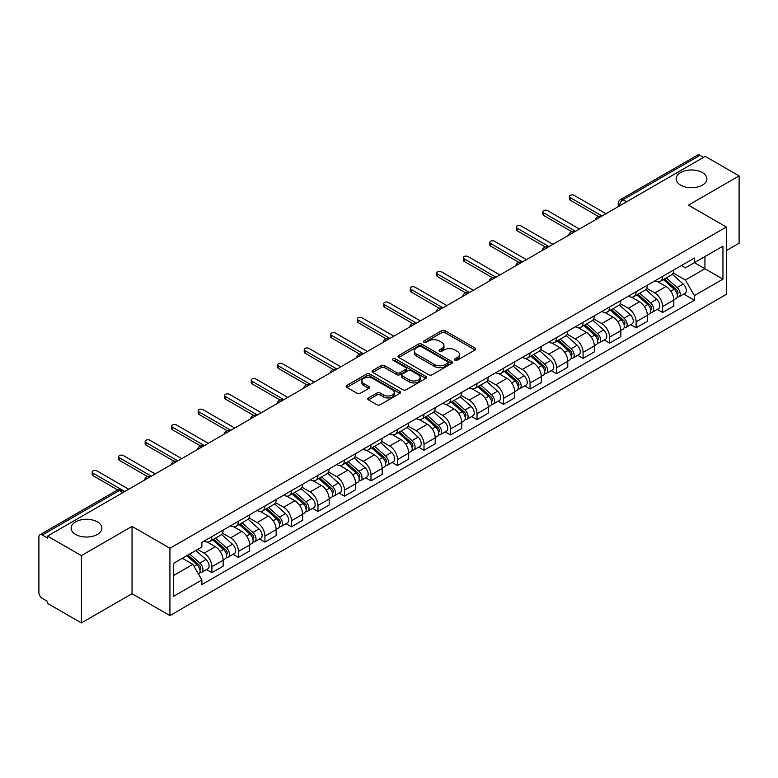 <?xml version="1.0" encoding="UTF-8"?>
<svg xmlns="http://www.w3.org/2000/svg" width="778" height="778" viewBox="0 0 778 778"><rect width="100%" height="100%" fill="white"/><g stroke="black" fill="none" stroke-linecap="round" stroke-linejoin="round"><path stroke-width="1.17" d="M454.984 360.204A1.653 0.953 0 0 0 457.328 360.204L475.047 349.964A2.363 1.361 0 0 0 475.737 349.001A2.363 1.361 0 0 0 475.047 348.038L445.026 330.708A2.363 1.361 0 0 0 441.68 330.708L423.961 340.939A1.653 0.953 0 0 0 423.475 341.61A1.653 0.953 0 0 0 423.961 342.291A1.653 0.953 0 0 0 426.295 342.291L428.59 340.959A7.547 4.357 0 0 1 439.269 340.959L441.768 342.408A7.547 4.357 0 0 1 443.975 345.49A7.547 4.357 0 0 1 441.768 348.573L439.473 349.896A1.653 0.953 0 0 0 438.986 350.567A1.653 0.953 0 0 0 439.473 351.248A1.653 0.953 0 0 0 441.807 351.248L444.102 349.925A7.547 4.357 0 0 1 454.78 349.925L457.279 351.364A7.547 4.357 0 0 1 459.497 354.447A7.547 4.357 0 0 1 457.279 357.53L454.984 358.853A1.653 0.953 0 0 0 454.508 359.524A1.653 0.953 0 0 0 454.984 360.204L454.984 358.853M97.367 521.873A15.385 8.879 0 0 0 80.601 519.947A15.385 8.879 0 0 0 71.099 528.155A15.385 8.879 0 0 0 75.612 534.437A15.385 8.879 0 0 0 92.378 536.363A15.385 8.879 0 0 0 101.869 528.155A15.385 8.879 0 0 0 97.367 521.873M702.388 172.57A15.385 8.879 0 0 0 685.622 170.645A15.385 8.879 0 0 0 676.131 178.843A15.385 8.879 0 0 0 680.633 185.125A15.385 8.879 0 0 0 697.399 187.051A15.385 8.879 0 0 0 706.901 178.843A15.385 8.879 0 0 0 702.388 172.57M368.451 397.928A2.363 1.361 0 0 0 367.761 398.89A2.363 1.361 0 0 0 368.451 399.853L376.873 404.725A2.363 1.361 0 0 0 380.209 404.725L399.902 393.357A2.363 1.361 0 0 0 400.592 392.394A2.363 1.361 0 0 0 399.902 391.431L369.871 374.092A2.363 1.361 0 0 0 366.535 374.092L346.852 385.46A2.363 1.361 0 0 0 346.161 386.423A2.363 1.361 0 0 0 346.852 387.386L357.024 393.26A2.363 1.361 0 0 0 360.36 393.26L368.782 388.397A2.363 1.361 0 0 0 369.472 387.434A2.363 1.361 0 0 0 368.782 386.471L363.734 383.554A6.312 3.647 0 0 1 361.887 380.977A6.312 3.647 0 0 1 365.786 377.612A6.312 3.647 0 0 1 372.662 378.4L392.433 389.817A6.312 3.647 0 0 1 394.281 392.394A6.312 3.647 0 0 1 390.381 395.759A6.312 3.647 0 0 1 383.505 394.971L380.209 393.065A2.363 1.361 0 0 0 376.873 393.065L368.451 397.928L368.451 399.853M169.935 548.266L132.036 526.385L81.389 555.628L47.565 536.1L705.276 156.378L739.1 175.906L688.452 205.139L726.351 227.02L169.935 548.266L169.935 615.583L726.351 294.337L726.351 227.02M428.756 374.772A2.363 1.361 0 0 0 432.091 374.772L451.775 363.404A2.363 1.361 0 0 0 452.465 362.441A2.363 1.361 0 0 0 451.775 361.478L421.754 344.139A2.363 1.361 0 0 0 418.418 344.139L398.725 355.507A2.363 1.361 0 0 0 398.035 356.47A2.363 1.361 0 0 0 398.725 357.433L428.756 374.772M393.639 360.554A1.653 0.953 0 0 1 395.312 360.788L395.312 358.833L425.838 376.455A2.363 1.361 0 0 1 426.529 377.418A2.363 1.361 0 0 1 425.838 378.38L406.155 389.749A2.363 1.361 0 0 1 402.819 389.749L372.788 372.409L381.21 367.586L381.21 365.621L372.788 370.484A2.363 1.361 0 0 0 372.098 371.446A2.363 1.361 0 0 0 372.788 372.409L372.788 370.484M381.21 367.586A2.363 1.361 0 0 1 384.546 367.586L384.546 365.621A2.363 1.361 0 0 0 381.21 365.621M384.546 365.621L396.731 372.652A2.363 1.361 0 0 0 400.067 372.652L405.649 369.424A2.363 1.361 0 0 0 406.34 368.461A2.363 1.361 0 0 0 405.649 367.498L392.978 360.175A1.653 0.953 0 0 1 392.491 359.504A1.653 0.953 0 0 1 393.512 358.619A1.653 0.953 0 0 1 395.312 358.833M81.389 555.628L81.389 622.945L47.565 603.417L47.565 601.452L42.304 598.408A4.804 2.772 -120 0 1 38.9 592.525L38.9 536.985A4.804 2.772 -120 0 1 39.892 534.787L116.885 490.334A4.804 2.772 60 0 1 119.287 490.578L42.304 535.021A4.804 2.772 -120 0 0 39.892 534.787M726.351 250.574L739.1 243.213L739.1 175.906M81.389 622.945L132.036 593.702L169.935 615.583M47.565 536.1L47.565 538.065L42.304 535.021M626.591 201.803L623.022 199.742A4.804 2.772 60 0 0 620.62 199.508L697.603 155.055A4.804 2.772 60 0 1 700.015 155.299L623.022 199.742A4.804 2.772 120 0 0 619.628 205.635L619.628 205.83M703.584 157.36L700.015 155.299M662.623 276.375A11.057 6.38 60 0 1 660.327 281.344L671.55 274.867A11.057 6.38 -120 0 0 673.836 269.898M646.703 288.288L654.804 292.966A11.057 6.38 60 0 1 662.623 306.503L673.836 300.026A11.057 6.38 -120 0 0 666.017 286.489L657.994 281.85M673.836 300.026L673.836 306.007L662.623 312.484L657.245 309.381M660.327 281.344A11.057 6.38 60 0 1 654.891 280.839M662.623 306.503L662.623 312.484M636.112 291.682A11.057 6.38 60 0 1 633.817 296.651L645.04 290.175A11.057 6.38 -120 0 0 647.325 285.205M630.734 324.689L636.112 327.791L647.325 321.314L647.325 315.333A11.057 6.38 -120 0 0 639.506 301.796L631.483 297.157M633.817 296.651A11.057 6.38 60 0 1 628.381 296.146M620.192 303.595L628.293 308.263A11.057 6.38 60 0 1 636.112 321.81L636.112 327.791M609.592 306.989A11.057 6.38 60 0 1 607.307 311.959L618.52 305.482A11.057 6.38 -120 0 0 620.815 300.512M604.214 339.996L609.592 343.098L620.815 336.621L620.815 330.64A11.057 6.38 -120 0 0 612.996 317.103L604.963 312.464M607.307 311.959A11.057 6.38 60 0 1 601.861 311.453M593.682 318.892L601.783 323.57A11.057 6.38 60 0 1 609.592 337.117L609.592 343.098M583.082 322.296A11.057 6.38 60 0 1 580.796 327.266L592.009 320.789A11.057 6.38 -120 0 0 594.304 315.819M577.704 355.303L583.082 358.405L594.304 351.928L594.304 345.947A11.057 6.38 -120 0 0 586.486 332.41L578.453 327.771M580.796 327.266A11.057 6.38 60 0 1 575.35 326.76M567.162 334.2L575.263 338.877A11.057 6.38 60 0 1 583.082 352.424L583.082 358.405M556.571 337.603A11.057 6.38 60 0 1 554.286 342.573L565.499 336.096A11.057 6.38 -120 0 0 567.784 331.127M551.194 370.61L556.571 373.712L567.784 367.235L567.784 361.255A11.057 6.38 -120 0 0 559.975 347.708L551.942 343.079M554.286 342.573A11.057 6.38 60 0 1 548.84 342.067M540.652 349.507L548.753 354.185A11.057 6.38 60 0 1 556.571 367.731L556.571 373.712M530.061 352.911A11.057 6.38 60 0 1 527.766 357.88L538.989 351.403A11.057 6.38 -120 0 0 541.274 346.434M524.683 385.917L530.061 389.019L541.274 382.543L541.274 376.562A11.057 6.38 -120 0 0 533.455 363.015L525.432 358.386M527.766 357.88A11.057 6.38 60 0 1 522.33 357.374M514.141 364.814L522.242 369.492A11.057 6.38 60 0 1 530.061 383.039L530.061 389.019M503.551 368.218A11.057 6.38 60 0 1 501.256 373.177L512.478 366.71A11.057 6.38 -120 0 0 514.764 361.741M498.173 401.224L503.551 404.327L514.764 397.85L514.764 391.869A11.057 6.38 -120 0 0 506.945 378.322L498.922 373.693M501.256 373.177A11.057 6.38 60 0 1 495.819 372.681M487.631 380.121L495.732 384.799A11.057 6.38 60 0 1 503.551 398.346L503.551 404.327M477.031 383.525A11.057 6.38 60 0 1 474.745 388.485L485.958 382.017A11.057 6.38 -120 0 0 488.253 377.048M471.653 416.531L477.031 419.634L488.253 413.157L488.253 407.176A11.057 6.38 -120 0 0 480.434 393.629L472.402 389M474.745 388.485A11.057 6.38 60 0 1 469.299 387.989M461.121 395.428L469.222 400.106A11.057 6.38 60 0 1 477.031 413.653L477.031 419.634M450.52 398.832A11.057 6.38 60 0 1 448.235 403.792L459.448 397.325A11.057 6.38 -120 0 0 461.743 392.355M445.142 431.839L450.52 434.941L461.743 428.464L461.743 422.483A11.057 6.38 -120 0 0 453.924 408.936L445.891 404.307M448.235 403.792A11.057 6.38 60 0 1 442.789 403.296M434.601 410.735L442.701 415.413A11.057 6.38 60 0 1 450.52 428.96L450.52 434.941M424.01 414.139A11.057 6.38 60 0 1 421.725 419.099L432.938 412.622A11.057 6.38 -120 0 0 435.223 407.662M418.632 447.146L424.01 450.248L435.223 443.771L435.223 437.79A11.057 6.38 -120 0 0 427.414 424.243L419.381 419.614M421.725 419.099A11.057 6.38 60 0 1 416.279 418.603M408.09 426.043L416.191 430.72A11.057 6.38 60 0 1 424.01 444.267L424.01 450.248M397.5 429.446A11.057 6.38 60 0 1 395.205 434.406L406.427 427.929A11.057 6.38 -120 0 0 408.713 422.969M392.122 462.453L397.5 465.555L408.713 459.078L408.713 453.097A11.057 6.38 -120 0 0 400.894 439.551L392.871 434.921M395.205 434.406A11.057 6.38 60 0 1 389.768 433.91M381.58 441.35L389.681 446.027A11.057 6.38 60 0 1 397.5 459.574L397.5 465.555M370.989 444.753A11.057 6.38 60 0 1 368.694 449.713L379.917 443.236A11.057 6.38 -120 0 0 382.202 438.277M365.611 477.76L370.989 480.862L382.202 474.386L382.202 468.405A11.057 6.38 -120 0 0 374.383 454.858L366.36 450.229M368.694 449.713A11.057 6.38 60 0 1 363.248 449.217M355.069 456.657L363.17 461.335A11.057 6.38 60 0 1 370.989 474.881L370.989 480.862M344.469 460.061A11.057 6.38 60 0 1 342.184 465.02L353.397 458.543A11.057 6.38 -120 0 0 355.692 453.584M339.091 493.067L344.469 496.17L355.692 489.693L355.692 483.712A11.057 6.38 -120 0 0 347.873 470.165L339.84 465.536M342.184 465.02A11.057 6.38 60 0 1 336.738 464.524M328.549 471.964L336.65 476.642A11.057 6.38 60 0 1 344.469 490.179L344.469 496.17M317.959 475.368A11.057 6.38 60 0 1 315.674 480.327L326.886 473.851A11.057 6.38 -120 0 0 329.172 468.891M312.581 508.374L317.959 511.477L329.182 505L329.182 499.019A11.057 6.38 -120 0 0 321.363 485.472L313.33 480.843M315.674 480.327A11.057 6.38 60 0 1 310.228 479.832M302.039 487.271L310.14 491.949A11.057 6.38 60 0 1 317.959 505.486L317.959 511.477M291.449 490.675A11.057 6.38 60 0 1 289.153 495.635L300.376 489.158A11.057 6.38 -120 0 0 302.661 484.198M286.071 523.682L291.449 526.784L302.661 520.307L302.661 514.316A11.057 6.38 -120 0 0 294.843 500.779L286.819 496.14M289.153 495.635A11.057 6.38 60 0 1 283.717 495.139M275.529 502.578L283.63 507.256A11.057 6.38 60 0 1 291.449 520.793L291.449 526.784M264.938 505.982A11.057 6.38 60 0 1 262.643 510.942L273.866 504.465A11.057 6.38 -120 0 0 276.151 499.505M259.56 538.989L264.938 542.091L276.151 535.614L276.151 529.624A11.057 6.38 -120 0 0 268.332 516.086L260.309 511.447M262.643 510.942A11.057 6.38 60 0 1 257.207 510.446M249.018 517.885L257.119 522.563A11.057 6.38 60 0 1 264.938 536.1L264.938 542.091M238.418 521.289A11.057 6.38 60 0 1 236.133 526.249L247.346 519.772A11.057 6.38 -120 0 0 249.641 514.812M233.04 554.296L238.428 557.398L249.641 550.921L249.641 544.931A11.057 6.38 -120 0 0 241.822 531.393L233.789 526.755M236.133 526.249A11.057 6.38 60 0 1 230.687 525.753M222.508 533.193L230.609 537.87A11.057 6.38 60 0 1 238.428 551.408L238.428 557.398M211.908 536.596A11.057 6.38 60 0 1 209.622 541.556L220.835 535.079A11.057 6.38 -120 0 0 223.13 530.119M206.53 569.593L211.908 572.705L223.13 566.228L223.13 560.238A11.057 6.38 -120 0 0 215.312 546.701L207.279 542.062M209.622 541.556A11.057 6.38 60 0 1 204.176 541.06M197.631 549.453L204.089 553.177A11.057 6.38 60 0 1 211.908 566.715L211.908 572.705M681.402 265.531L685.399 267.846L722.957 246.159L704.936 256.555L704.936 268.721L685.399 280.012L673.213 272.981M173.329 575.642L192.876 564.361L201.881 579.96L173.329 596.444L173.329 563.476L201.881 546.992L201.881 542.383L694.404 258.033L694.404 262.643L722.957 279.127L694.404 295.611L685.399 280.012M722.957 246.159L722.957 279.127M201.881 579.96L201.881 584.579L694.404 300.22L694.404 295.611M132.036 526.385L132.036 593.702M192.876 564.361L182.334 558.283M683.755 294.074L694.404 300.22M455.645 360.438L457.279 359.494A7.547 4.357 0 0 0 459.497 356.412L459.497 354.447M443.975 345.49L443.975 347.455A7.547 4.357 0 0 1 441.768 350.538L440.134 351.481M475.018 349.983L445.026 332.673A2.363 1.361 0 0 0 441.68 332.673L424.623 342.524M451.746 363.423L421.754 346.103A2.363 1.361 0 0 0 418.418 346.103L398.764 357.452M447.603 363.112A1.653 0.953 0 0 0 448.089 362.441A1.653 0.953 0 0 0 447.603 361.77L421.248 346.55A1.653 0.953 0 0 0 418.914 346.55L416.493 347.941A7.547 4.357 0 0 0 414.285 351.024A7.547 4.357 0 0 0 416.493 354.107L434.513 364.512A7.547 4.357 0 0 0 445.191 364.512L447.603 363.112L447.603 365.077A1.653 0.953 0 0 0 448.089 364.405L448.089 362.441M414.285 351.024L414.285 352.988A7.547 4.357 0 0 0 416.493 356.071L416.493 354.107M447.603 365.077L445.191 366.477A7.547 4.357 0 0 1 434.513 366.477L416.493 356.071M384.546 367.586L396.731 374.617A2.363 1.361 0 0 0 400.067 374.617L405.649 371.388A2.363 1.361 0 0 0 406.34 370.425L406.34 368.461M395.312 360.788L425.809 378.4M409.364 379.946A6.312 3.647 0 0 0 416.24 380.734A6.312 3.647 0 0 0 420.139 377.369A6.312 3.647 0 0 0 418.292 374.792L411.329 370.775A2.363 1.361 0 0 0 407.983 370.775L402.401 373.994A2.363 1.361 0 0 0 401.711 374.957A2.363 1.361 0 0 0 402.401 375.92L409.364 379.946L409.364 381.91A6.312 3.647 0 0 0 416.24 382.698A6.312 3.647 0 0 0 420.139 379.333L420.139 377.369M401.711 374.957L401.711 376.922A2.363 1.361 0 0 0 402.401 377.884L402.401 375.92M409.364 381.91L402.401 377.884M394.281 392.394L394.281 394.358A6.312 3.647 0 0 1 390.381 397.723A6.312 3.647 0 0 1 383.505 396.936L380.209 395.029A2.363 1.361 0 0 0 376.873 395.029L368.48 399.873M361.887 380.977L361.887 382.941A6.312 3.647 0 0 0 363.734 385.518L363.734 383.554M368.782 386.471L368.782 388.397L363.734 385.518M399.863 393.376L369.871 376.056A2.363 1.361 0 0 0 366.535 376.056L346.881 387.405M663.391 279.574L674.195 289.221A6.01 3.472 60 0 1 676.082 298.509L673.836 299.802M663.673 279.837L668.759 282.764M664.48 278.952L676.5 289.679A2.888 1.663 60 0 1 677.405 294.133A2.888 1.663 60 0 1 677.142 294.24M666.279 277.911L677.084 287.549A6.01 3.472 60 0 1 678.97 296.836A6.01 3.472 60 0 1 677.152 297.031M672.299 274.294L683.201 284.019A6.01 3.472 60 0 1 685.087 293.306L678.97 296.836M598.331 216.401L570.167 200.141A2.762 1.595 180 0 1 569.36 199.012L569.36 196.455A2.762 1.595 -0 0 0 570.167 197.583L602.036 215.983M605.945 213.726L574.076 195.327A2.762 1.595 -0 0 0 571.062 194.986A2.762 1.595 -0 0 0 569.36 196.455M636.881 294.881L647.675 304.519A6.01 3.472 60 0 1 649.562 313.816L647.325 315.109M637.163 295.134L642.249 298.071M637.97 294.259L649.99 304.986A2.888 1.663 60 0 1 650.894 309.44A2.888 1.663 60 0 1 650.632 309.547M639.769 293.218L650.573 302.856A6.01 3.472 60 0 1 652.45 312.143A6.01 3.472 60 0 1 650.641 312.338M645.789 289.601L656.69 299.326A6.01 3.472 60 0 1 658.577 308.613L652.45 312.143M610.36 310.189L621.165 319.826A6.01 3.472 60 0 1 623.052 329.123L620.815 330.417M610.652 310.441L615.738 313.378M611.45 309.556L623.479 320.293A2.888 1.663 60 0 1 624.384 324.747A2.888 1.663 60 0 1 624.121 324.854M613.249 308.526L624.053 318.163A6.01 3.472 60 0 1 625.94 327.45A6.01 3.472 60 0 1 624.131 327.645M619.278 304.908L630.17 314.633A6.01 3.472 60 0 1 632.057 323.92L625.94 327.45M571.82 231.708L543.657 215.448A2.762 1.595 180 0 1 542.85 214.32L542.85 211.762A2.762 1.595 -0 0 0 543.657 212.89L575.525 231.29M579.435 229.033L547.566 210.634A2.762 1.595 -0 0 0 544.551 210.293A2.762 1.595 -0 0 0 542.85 211.762M545.31 247.015L517.146 230.755A2.762 1.595 180 0 1 516.329 229.627L516.329 227.069A2.762 1.595 -0 0 0 517.146 228.197L549.005 246.597M552.915 244.341L521.056 225.941A2.762 1.595 -0 0 0 518.041 225.601A2.762 1.595 -0 0 0 516.329 227.069M583.85 325.496L594.655 335.133A6.01 3.472 60 0 1 596.541 344.43L594.295 345.724M584.142 325.749L589.218 328.686M584.939 324.864L596.959 335.59A2.888 1.663 60 0 1 597.864 340.054A2.888 1.663 60 0 1 597.601 340.161M586.738 323.833L597.543 333.47A6.01 3.472 60 0 1 599.43 342.758A6.01 3.472 60 0 1 597.611 342.952M592.768 320.215L603.66 329.94A6.01 3.472 60 0 1 605.547 339.227L599.43 342.758M557.34 340.803L568.144 350.44A6.01 3.472 60 0 1 570.031 359.737L567.784 361.031M557.622 341.056L562.708 343.993M558.429 340.171L570.449 350.897A2.888 1.663 60 0 1 571.353 355.361A2.888 1.663 60 0 1 571.091 355.468M560.228 339.14L571.033 348.777A6.01 3.472 60 0 1 572.919 358.065A6.01 3.472 60 0 1 571.101 358.259M566.248 335.522L577.15 345.247A6.01 3.472 60 0 1 579.036 354.535L572.919 358.065M530.829 356.11L541.634 365.748A6.01 3.472 60 0 1 543.521 375.045L541.274 376.338M531.111 356.363L536.198 359.3M531.919 355.478L543.939 366.205A2.888 1.663 60 0 1 544.843 370.668A2.888 1.663 60 0 1 544.581 370.775M533.718 354.447L544.522 364.085A6.01 3.472 60 0 1 546.409 373.372A6.01 3.472 60 0 1 544.59 373.566M539.738 350.829L550.639 360.554A6.01 3.472 60 0 1 552.526 369.842L546.409 373.372M518.8 262.322L490.626 246.062A2.762 1.595 180 0 1 489.819 244.934L489.819 242.376A2.762 1.595 -0 0 0 490.626 243.504L522.495 261.904M526.405 259.648L494.536 241.248A2.762 1.595 -0 0 0 491.531 240.908A2.762 1.595 -0 0 0 489.819 242.376M492.279 277.629L464.116 261.369A2.762 1.595 180 0 1 463.309 260.241L463.309 257.683A2.762 1.595 -0 0 0 464.116 258.811L495.985 277.211M499.894 274.955L468.025 256.555A2.762 1.595 -0 0 0 465.011 256.215A2.762 1.595 -0 0 0 463.309 257.683M465.769 292.936L437.606 276.676A2.762 1.595 180 0 1 436.798 275.548L436.798 272.99A2.762 1.595 -0 0 0 437.606 274.119L469.474 292.518M473.384 290.262L441.515 271.862A2.762 1.595 -0 0 0 438.5 271.522A2.762 1.595 -0 0 0 436.798 272.99M504.309 371.417L515.114 381.055A6.01 3.472 60 0 1 517 390.352L514.764 391.645M504.601 371.67L509.687 374.607M505.408 370.785L517.428 381.512A2.888 1.663 60 0 1 518.333 385.976A2.888 1.663 60 0 1 518.07 386.083M507.207 369.754L518.002 379.392A6.01 3.472 60 0 1 519.889 388.679A6.01 3.472 60 0 1 518.08 388.874M513.227 366.137L524.129 375.862A6.01 3.472 60 0 1 526.016 385.149L519.889 388.679M439.259 308.244L411.095 291.983A2.762 1.595 180 0 1 410.288 290.855L410.288 288.298A2.762 1.595 -0 0 0 411.095 289.426L442.964 307.825M446.864 305.569L415.005 287.17A2.762 1.595 -0 0 0 411.99 286.829A2.762 1.595 -0 0 0 410.288 288.298M477.799 386.724L488.603 396.362A6.01 3.472 60 0 1 490.49 405.659L488.253 406.952M478.091 386.977L483.177 389.914M478.888 386.092L490.908 396.819A2.888 1.663 60 0 1 491.822 401.283A2.888 1.663 60 0 1 491.56 401.39M480.687 385.052L491.492 394.699A6.01 3.472 60 0 1 493.378 403.986A6.01 3.472 60 0 1 491.57 404.181M486.717 381.444L497.609 391.169A6.01 3.472 60 0 1 499.495 400.456L493.378 403.986M412.748 323.551L384.585 307.291A2.762 1.595 180 0 1 383.768 306.162L383.768 303.605A2.762 1.595 -0 0 0 384.585 304.733L416.444 323.133M420.353 320.876L388.494 302.477A2.762 1.595 -0 0 0 385.48 302.136A2.762 1.595 -0 0 0 383.768 303.605M451.289 402.031L462.093 411.669A6.01 3.472 60 0 1 463.98 420.966L461.733 422.26M451.571 402.284L456.657 405.221M452.378 401.399L464.398 412.126A2.888 1.663 60 0 1 465.302 416.59A2.888 1.663 60 0 1 465.04 416.697M454.177 400.359L464.981 410.006A6.01 3.472 60 0 1 466.868 419.293A6.01 3.472 60 0 1 465.05 419.488M460.206 396.751L471.098 406.466A6.01 3.472 60 0 1 472.985 415.763L466.868 419.293M386.228 338.858L358.065 322.598A2.762 1.595 180 0 1 357.258 321.46L357.258 318.912A2.762 1.595 -0 0 0 358.065 320.04L389.934 338.44M393.843 336.184L361.974 317.784A2.762 1.595 -0 0 0 358.969 317.443A2.762 1.595 -0 0 0 357.258 318.912M424.778 417.339L435.583 426.976A6.01 3.472 60 0 1 437.469 436.273L435.223 437.567M425.06 417.591L430.146 420.528M425.867 416.707L437.888 427.433A2.888 1.663 60 0 1 438.792 431.897A2.888 1.663 60 0 1 438.529 432.004M427.667 415.666L438.471 425.313A6.01 3.472 60 0 1 440.358 434.601A6.01 3.472 60 0 1 438.539 434.795M433.686 412.058L444.588 421.773A6.01 3.472 60 0 1 446.475 431.07L440.358 434.601M359.718 354.165L331.554 337.895A2.762 1.595 180 0 1 330.747 336.767L330.747 334.219A2.762 1.595 -0 0 0 331.554 335.347L363.423 353.747M367.333 351.491L335.464 333.091A2.762 1.595 -0 0 0 332.449 332.751A2.762 1.595 -0 0 0 330.747 334.219M398.268 432.646L409.072 442.283A6.01 3.472 60 0 1 410.949 451.58L408.713 452.874M398.55 432.899L403.636 435.836M399.357 432.014L411.377 442.74A2.888 1.663 60 0 1 412.282 447.204A2.888 1.663 60 0 1 412.019 447.311M401.156 430.973L411.961 440.62A6.01 3.472 60 0 1 413.847 449.908A6.01 3.472 60 0 1 412.029 450.102M407.176 427.355L418.078 437.08A6.01 3.472 60 0 1 419.964 446.377L413.847 449.908M333.208 369.462L305.044 353.202A2.762 1.595 180 0 1 304.237 352.074L304.237 349.526A2.762 1.595 -0 0 0 305.044 350.654L336.913 369.054M340.822 366.798L308.954 348.398A2.762 1.595 -0 0 0 305.939 348.048A2.762 1.595 -0 0 0 304.237 349.526M371.748 447.953L382.552 457.59A6.01 3.472 60 0 1 384.439 466.888L382.202 468.181M372.04 448.206L377.126 451.143M372.837 447.321L384.867 458.048A2.888 1.663 60 0 1 385.771 462.511A2.888 1.663 60 0 1 385.509 462.618M374.636 446.28L385.441 455.927A6.01 3.472 60 0 1 387.327 465.215A6.01 3.472 60 0 1 385.518 465.409M380.666 442.663L391.567 452.388A6.01 3.472 60 0 1 393.444 461.685L387.327 465.215M306.697 384.77L278.534 368.509A2.762 1.595 180 0 1 277.727 367.381L277.727 364.833A2.762 1.595 -0 0 0 278.534 365.961L310.393 384.361M314.302 382.105L282.443 363.705A2.762 1.595 -0 0 0 279.428 363.355A2.762 1.595 -0 0 0 277.727 364.833M345.238 463.26L356.042 472.898A6.01 3.472 60 0 1 357.929 482.195L355.692 483.488M345.529 463.513L350.615 466.45M346.327 462.628L358.347 473.355A2.888 1.663 60 0 1 359.251 477.818A2.888 1.663 60 0 1 358.989 477.916M348.126 461.587L358.93 471.235A6.01 3.472 60 0 1 360.817 480.522A6.01 3.472 60 0 1 359.008 480.716M354.155 457.97L365.047 467.695A6.01 3.472 60 0 1 366.934 476.992L360.817 480.522M280.187 400.077L252.023 383.817A2.762 1.595 180 0 1 251.206 382.688L251.206 380.141A2.762 1.595 -0 0 0 252.023 381.269L283.882 399.668M287.792 397.412L255.933 379.012A2.762 1.595 -0 0 0 252.918 378.662A2.762 1.595 -0 0 0 251.206 380.141M318.727 478.567L329.532 488.205A6.01 3.472 60 0 1 331.418 497.492L329.172 498.795M319.009 478.82L324.095 481.757M319.816 477.935L331.836 488.662A2.888 1.663 60 0 1 332.741 493.126A2.888 1.663 60 0 1 332.478 493.223M321.615 476.895L332.42 486.542A6.01 3.472 60 0 1 334.307 495.829A6.01 3.472 60 0 1 332.488 496.024M327.635 473.277L338.537 483.002A6.01 3.472 60 0 1 340.424 492.299L334.307 495.829M253.667 415.384L225.503 399.124A2.762 1.595 180 0 1 224.696 397.996L224.696 395.448A2.762 1.595 -0 0 0 225.503 396.576L257.372 414.975M261.282 412.719L229.413 394.32A2.762 1.595 -0 0 0 226.408 393.969A2.762 1.595 -0 0 0 224.696 395.448M292.217 493.874L303.021 503.512A6.01 3.472 60 0 1 304.908 512.799L302.661 514.102M292.499 494.127L297.585 497.064M293.306 493.242L305.326 503.969A2.888 1.663 60 0 1 306.231 508.433A2.888 1.663 60 0 1 305.968 508.53M295.105 492.202L305.91 501.849A6.01 3.472 60 0 1 307.796 511.136A6.01 3.472 60 0 1 305.978 511.331M301.125 488.584L312.027 498.309A6.01 3.472 60 0 1 313.913 507.606L307.796 511.136M227.157 430.691L198.993 414.431A2.762 1.595 180 0 1 198.186 413.303L198.186 410.755A2.762 1.595 -0 0 0 198.993 411.883L230.862 430.283M234.771 428.026L202.902 409.627A2.762 1.595 -0 0 0 199.888 409.277A2.762 1.595 -0 0 0 198.186 410.755M265.706 509.182L276.501 518.819A6.01 3.472 60 0 1 278.388 528.106L276.151 529.41M265.988 509.434L271.075 512.371M266.796 508.549L278.816 519.276A2.888 1.663 60 0 1 279.72 523.74A2.888 1.663 60 0 1 279.458 523.837M268.595 507.509L279.399 517.146A6.01 3.472 60 0 1 281.276 526.443A6.01 3.472 60 0 1 279.467 526.638M274.615 503.891L285.516 513.616A6.01 3.472 60 0 1 287.403 522.913L281.276 526.443M200.646 445.998L172.483 429.738A2.762 1.595 180 0 1 171.675 428.61L171.675 426.062A2.762 1.595 -0 0 0 172.483 427.19L204.351 445.59M208.261 443.334L176.392 424.934A2.762 1.595 -0 0 0 173.377 424.584A2.762 1.595 -0 0 0 171.675 426.062M239.186 524.489L249.991 534.126A6.01 3.472 60 0 1 251.877 543.414L249.641 544.707M239.478 524.742L244.564 527.678M240.276 523.857L252.305 534.583A2.888 1.663 60 0 1 253.21 539.047A2.888 1.663 60 0 1 252.947 539.144M242.075 522.816L252.879 532.453A6.01 3.472 60 0 1 254.766 541.751A6.01 3.472 60 0 1 252.957 541.945M248.104 519.198L258.996 528.923A6.01 3.472 60 0 1 260.883 538.22L254.766 541.751M174.136 461.305L145.972 445.045A2.762 1.595 180 0 1 145.155 443.917L145.155 441.369A2.762 1.595 -0 0 0 145.972 442.497L177.831 460.897M181.741 458.641L149.882 440.241A2.762 1.595 -0 0 0 146.867 439.891A2.762 1.595 -0 0 0 145.155 441.369M212.676 539.796L223.481 549.433A6.01 3.472 60 0 1 225.367 558.721L223.121 560.014M212.968 540.049L218.044 542.986M213.765 539.164L225.785 549.89A2.888 1.663 60 0 1 226.69 554.354A2.888 1.663 60 0 1 226.427 554.451M215.564 538.123L226.369 547.761A6.01 3.472 60 0 1 228.255 557.058A6.01 3.472 60 0 1 226.437 557.252M221.594 534.505L232.486 544.23A6.01 3.472 60 0 1 234.373 553.528L228.255 557.058M147.626 476.613L119.452 460.352A2.762 1.595 180 0 1 118.645 459.224L118.645 456.676A2.762 1.595 -0 0 0 119.452 457.804L151.321 476.204M155.23 473.948L123.362 455.548A2.762 1.595 -0 0 0 120.357 455.198A2.762 1.595 -0 0 0 118.645 456.676M186.827 555.687L196.97 564.74A6.01 3.472 60 0 1 198.857 574.028L198.555 574.203M186.924 555.628L191.534 558.293M187.916 555.064L199.275 565.198A2.888 1.663 60 0 1 200.179 569.661A2.888 1.663 60 0 1 199.917 569.759M189.715 554.024L199.858 563.068A6.01 3.472 60 0 1 201.745 572.365A6.01 3.472 60 0 1 199.927 572.559M195.832 550.484L205.976 559.538A6.01 3.472 60 0 1 207.862 568.835L201.745 572.365M117.711 489.955L92.942 475.659A2.762 1.595 180 0 1 92.135 474.531L92.135 471.983A2.762 1.595 -0 0 0 92.942 473.112L124.811 491.511M128.72 489.255L96.851 470.855A2.762 1.595 -0 0 0 93.837 470.505A2.762 1.595 -0 0 0 92.135 471.983M619.794 205.732L619.628 205.635A4.804 2.772 0 0 1 618.218 203.671L618.218 206.647M238.428 551.408L249.641 544.931M264.938 536.1L276.151 529.624M291.449 520.793L302.661 514.316M317.959 505.486L329.182 499.019M344.469 490.179L355.692 483.712M370.989 474.881L382.202 468.405M397.5 459.574L408.713 453.097M424.01 444.267L435.223 437.79M450.52 428.96L461.743 422.483M477.031 413.653L488.253 407.176M503.551 398.346L514.764 391.869M530.061 383.039L541.274 376.562M556.571 367.731L567.784 361.255M583.082 352.424L594.304 345.947M609.592 337.117L620.815 330.64M636.112 321.81L647.325 315.333M211.908 566.715L223.13 560.238M204.089 553.177L215.312 546.701M230.609 537.87L241.822 531.393M257.119 522.563L268.332 516.086M283.63 507.256L294.843 500.779M310.14 491.949L321.363 485.472M336.65 476.642L347.873 470.165M363.17 461.335L374.383 454.858M389.681 446.027L400.894 439.551M416.191 430.72L427.414 424.243M442.701 415.413L453.924 408.936M469.222 400.106L480.434 393.629M495.732 384.799L506.945 378.322M522.242 369.492L533.455 363.015M548.753 354.185L559.975 347.708M575.263 338.877L586.486 332.41M601.783 323.57L612.996 317.103M628.293 308.263L639.506 301.796M654.804 292.966L666.017 286.489M600.976 216.595A4.804 2.772 120 0 0 598.846 217.821M574.456 231.902A4.804 2.772 120 0 0 572.336 233.128M547.945 247.209A4.804 2.772 120 0 0 545.825 248.435M521.435 262.517A4.804 2.772 120 0 0 519.315 263.742M494.925 277.824A4.804 2.772 120 0 0 492.795 279.049M468.405 293.131A4.804 2.772 120 0 0 466.285 294.356M441.894 308.438A4.804 2.772 120 0 0 439.774 309.663M415.384 323.745A4.804 2.772 120 0 0 413.264 324.971M388.874 339.052A4.804 2.772 120 0 0 386.754 340.278M362.363 354.36A4.804 2.772 120 0 0 360.233 355.585M335.843 369.667A4.804 2.772 120 0 0 333.723 370.892M309.333 384.974A4.804 2.772 120 0 0 307.213 386.199M282.822 400.281A4.804 2.772 120 0 0 280.702 401.506M256.312 415.588A4.804 2.772 120 0 0 254.182 416.814M229.802 430.895A4.804 2.772 120 0 0 227.672 432.121M203.282 446.202A4.804 2.772 120 0 0 201.162 447.428M176.771 461.51A4.804 2.772 120 0 0 174.651 462.735M150.261 476.817A4.804 2.772 120 0 0 148.141 478.042M122.856 492.639L119.287 490.578A4.804 2.772 120 0 1 121.689 490.334A4.804 4.804 0 0 0 116.885 490.334M457.279 359.494L457.279 357.53M439.473 351.248L439.473 349.896M441.768 350.538L441.768 348.573M423.961 342.291L423.961 340.939M441.68 332.673L441.68 330.708M445.026 332.673L445.026 330.708M475.047 349.964L475.047 348.038M398.725 357.433L398.725 355.507M418.418 346.103L418.418 344.139M421.754 346.103L421.754 344.139M451.775 363.404L451.775 361.478M434.513 366.477L434.513 364.512M445.191 366.477L445.191 364.512M396.731 374.617L396.731 372.652M400.067 374.617L400.067 372.652M405.649 371.388L405.649 369.424M425.838 378.38L425.838 376.455M376.873 395.029L376.873 393.065M380.209 395.029L380.209 393.065M383.505 396.936L383.505 394.971M346.852 387.386L346.852 385.46M366.535 376.056L366.535 374.092M369.871 376.056L369.871 374.092M399.902 393.357L399.902 391.431M674.195 289.221L670.821 291.166M677.998 292.81L676.918 293.442M683.201 284.019L677.084 287.549M570.167 197.583L570.167 200.141M647.675 304.519L644.31 306.464M651.487 308.117L650.408 308.749M656.69 299.326L650.573 302.856M621.165 319.826L617.8 321.771M624.977 323.424L623.898 324.056M630.17 314.633L624.053 318.163M543.657 212.89L543.657 215.448M517.146 228.197L517.146 230.755M594.655 335.133L591.29 337.078M598.467 338.731L597.378 339.364M603.66 329.94L597.543 333.47M568.144 350.44L564.77 352.385M571.956 354.039L570.867 354.671M577.15 345.247L571.033 348.777M541.634 365.748L538.259 367.693M545.436 369.346L544.357 369.978M550.639 360.554L544.522 364.085M490.626 243.504L490.626 246.062M464.116 258.811L464.116 261.369M437.606 274.119L437.606 276.676M515.114 381.055L511.749 383M518.926 384.653L517.847 385.275M524.129 375.862L518.002 379.392M411.095 289.426L411.095 291.983M488.603 396.362L485.239 398.307M492.416 399.96L491.336 400.582M497.609 391.169L491.492 394.699M384.585 304.733L384.585 307.291M462.093 411.669L458.728 413.614M465.905 415.267L464.816 415.89M471.098 406.466L464.981 410.006M358.065 320.04L358.065 322.598M435.583 426.976L432.208 428.921M439.395 430.574L438.306 431.197M444.588 421.773L438.471 425.313M331.554 335.347L331.554 337.895M409.072 442.283L405.698 444.228M412.875 445.882L411.795 446.504M418.078 437.08L411.961 440.62M305.044 350.654L305.044 353.202M382.552 457.59L379.187 459.535M386.365 461.189L385.285 461.811M391.567 452.388L385.441 455.927M278.534 365.961L278.534 368.509M356.042 472.898L352.677 474.843M359.854 476.496L358.775 477.118M365.047 467.695L358.93 471.235M252.023 381.269L252.023 383.817M329.532 488.205L326.157 490.15M333.344 491.803L332.255 492.425M338.537 483.002L332.42 486.542M225.503 396.576L225.503 399.124M303.021 503.512L299.647 505.457M306.824 507.11L305.744 507.733M312.027 498.309L305.91 501.849M198.993 411.883L198.993 414.431M276.501 518.819L273.136 520.764M280.313 522.417L279.234 523.04M285.516 513.616L279.399 517.146M172.483 427.19L172.483 429.738M249.991 534.126L246.626 536.071M253.803 537.724L252.724 538.347M258.996 528.923L252.879 532.453M145.972 442.497L145.972 445.045M223.481 549.433L220.116 551.378M227.293 553.032L226.203 553.654M232.486 544.23L226.369 547.761M119.452 457.804L119.452 460.352M196.97 564.74L194.062 566.413M200.782 568.339L199.693 568.961M205.976 559.538L199.858 563.068M92.942 473.112L92.942 475.659M601.375 216.362A4.804 4.804 0 0 0 595.209 219.921M574.864 231.669A4.804 4.804 0 0 0 568.699 235.228M548.354 246.976A4.804 4.804 0 0 0 542.188 250.535M521.844 262.283A4.804 4.804 0 0 0 515.678 265.843M495.333 277.59A4.804 4.804 0 0 0 489.158 281.15M468.813 292.898A4.804 4.804 0 0 0 462.647 296.457M442.303 308.205A4.804 4.804 0 0 0 436.137 311.764M415.792 323.512A4.804 4.804 0 0 0 409.627 327.071M389.282 338.819A4.804 4.804 0 0 0 383.116 342.378M362.772 354.126A4.804 4.804 0 0 0 356.596 357.686M336.252 369.433A4.804 4.804 0 0 0 330.086 372.993M309.741 384.74A4.804 4.804 0 0 0 303.576 388.3M283.231 400.048A4.804 4.804 0 0 0 277.065 403.607M256.721 415.355A4.804 4.804 0 0 0 250.545 418.914M230.2 430.662A4.804 4.804 0 0 0 224.035 434.221M203.69 445.969A4.804 4.804 0 0 0 197.524 449.528M177.18 461.276A4.804 4.804 0 0 0 171.014 464.836M150.669 476.583A4.804 4.804 0 0 0 144.504 480.143M124.266 491.822L121.689 490.334M620.62 199.508A4.804 4.804 0 0 0 618.218 203.671"/></g></svg>
